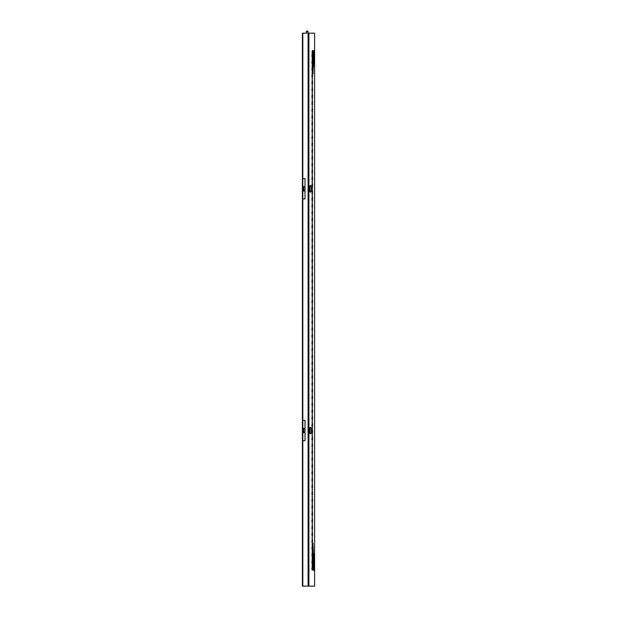 <?xml version="1.0" encoding="UTF-8"?>
<svg xmlns="http://www.w3.org/2000/svg" width="617" height="617" viewBox="0 0 617 617"><rect width="100%" height="100%" fill="white"/><g stroke="black" fill="none" stroke-linecap="round" stroke-linejoin="round"><path stroke-width="0.93" d="M305.014 440.7L305.014 420.362L305.014 440.7L302.399 440.7L302.399 586.15L302.399 35.786M302.399 34.043L302.399 178.621L305.014 178.621L305.014 198.959L305.014 178.621M313.837 54.018L314.238 54.018L314.176 51.473L314.601 51.419L314.601 33.171L302.399 33.171M305.014 198.959L302.399 198.959L302.399 420.362L305.014 420.362M302.399 586.15L314.601 586.15L314.601 570.401M312.387 446.708L312.526 444.171L312.387 446.708M312.256 445.011L312.657 445.011M312.256 446.708L312.657 446.708M312.187 450.132L312.333 447.587L312.187 450.132M312.071 448.436L312.48 448.436M312.071 450.132L312.48 450.132M312.187 456.973L312.333 454.436L312.187 456.973M312.071 455.284L312.48 455.284M312.071 456.973L312.48 456.973M312.187 463.822L312.333 461.277L312.187 463.822M312.071 462.125L312.48 462.125M312.071 463.822L312.48 463.822M312.187 470.663L312.333 468.118L312.187 470.663M312.071 468.966L312.48 468.966M312.071 470.663L312.48 470.663M312.187 477.504L312.333 474.967L312.187 477.504M312.071 475.815L312.48 475.815M312.071 477.504L312.48 477.504M312.187 484.353L312.333 481.808L312.187 484.353M312.071 482.656L312.48 482.656M312.071 484.353L312.48 484.353M312.187 491.194L312.333 488.656L312.187 491.194M312.071 489.505L312.48 489.505M312.071 491.194L312.48 491.194M312.187 498.042L312.333 495.497L312.187 498.042M312.071 496.346L312.48 496.346M312.071 498.042L312.48 498.042M312.387 391.957L312.526 389.412L312.387 391.957M312.256 390.26L312.657 390.26M312.256 391.957L312.657 391.957M312.387 385.108L312.526 382.571L312.387 385.108M312.256 383.419L312.657 383.419M312.256 385.108L312.657 385.108M312.387 378.267L312.526 375.722L312.387 378.267M312.256 376.571L312.657 376.571M312.256 378.267L312.657 378.267M312.387 371.426L312.526 368.881L312.387 371.426M312.256 369.73L312.657 369.73M312.256 371.426L312.657 371.426M312.387 364.578L312.526 362.04L312.387 364.578M312.256 362.881L312.657 362.881M312.256 364.578L312.657 364.578M312.387 357.737L312.526 355.191L312.387 357.737M312.256 356.04L312.657 356.04M312.256 357.737L312.657 357.737M312.387 350.888L312.526 348.35L312.387 350.888M312.256 349.199L312.657 349.199M312.256 350.888L312.657 350.888M312.387 344.047L312.526 341.502L312.387 344.047M312.256 342.35L312.657 342.35M312.256 344.047L312.657 344.047M312.387 337.198L312.526 334.661L312.387 337.198M312.256 335.509L312.657 335.509M312.256 337.198L312.657 337.198M312.387 330.357L312.526 327.82L312.387 330.357M312.256 328.66L312.657 328.66M312.256 330.357L312.657 330.357M312.387 323.516L312.526 320.971L312.387 323.516M312.256 321.819L312.657 321.819M312.256 323.516L312.657 323.516M312.387 316.668L312.526 314.13L312.387 316.668M312.256 314.978L312.657 314.978M312.256 316.668L312.657 316.668M312.387 309.827L312.526 307.281L312.387 309.827M312.256 308.13L312.657 308.13M312.256 309.827L312.657 309.827M312.387 302.978L312.526 300.44L312.387 302.978M312.256 301.289L312.657 301.289M312.256 302.978L312.657 302.978M312.387 296.137L312.526 293.592L312.387 296.137M312.256 294.44L312.657 294.44M312.256 296.137L312.657 296.137M312.387 289.296L312.526 286.751L312.387 289.296M312.256 287.599L312.657 287.599M312.256 289.296L312.657 289.296M312.387 282.447L312.526 279.91L312.387 282.447M312.256 280.75L312.657 280.75M312.256 282.447L312.657 282.447M312.387 275.606L312.526 273.061L312.387 275.606M312.256 273.909L312.657 273.909M312.256 275.606L312.657 275.606M312.387 268.757L312.526 266.22L312.387 268.757M312.256 267.068L312.657 267.068M312.256 268.757L312.657 268.757M312.387 261.917L312.526 259.371L312.387 261.917M312.256 260.22L312.657 260.22M312.256 261.917L312.657 261.917M312.387 255.068L312.526 252.53L312.387 255.068M312.256 253.379L312.657 253.379M312.256 255.068L312.657 255.068M312.387 248.227L312.526 245.689L312.387 248.227M312.256 246.53L312.657 246.53M312.256 248.227L312.657 248.227M312.387 241.386L312.526 238.841L312.387 241.386M312.256 239.689L312.657 239.689M312.256 241.386L312.657 241.386M312.387 234.537L312.526 232L312.387 234.537M312.256 232.848L312.657 232.848M312.256 234.537L312.657 234.537M312.387 227.696L312.526 225.151L312.387 227.696M312.256 225.999L312.657 225.999M312.256 227.696L312.657 227.696M312.387 220.847L312.526 218.31L312.387 220.847M312.256 219.158L312.657 219.158M312.256 220.847L312.657 220.847M312.387 214.006L312.526 211.461L312.387 214.006M312.256 212.31L312.657 212.31M312.256 214.006L312.657 214.006M312.387 207.165L312.526 204.62L312.387 207.165M312.256 205.469L312.657 205.469M312.256 207.165L312.657 207.165M312.387 200.317L312.526 197.779L312.387 200.317M312.256 198.62L312.657 198.62M312.256 200.317L312.657 200.317M312.387 193.476L312.526 190.931L312.387 193.476M312.256 191.779L312.657 191.779M312.256 193.476L312.657 193.476M312.387 186.627L312.526 184.09L312.387 186.627M312.256 184.938L312.657 184.938M312.256 186.627L312.657 186.627M312.387 179.786L312.526 177.241L312.387 179.786M312.256 178.089L312.657 178.089M312.256 179.786L312.657 179.786M312.387 172.945L312.526 170.4L312.387 172.945M312.256 171.248L312.657 171.248M312.256 172.945L312.657 172.945M312.387 166.096L312.526 163.559L312.387 166.096M312.256 164.4L312.657 164.4M312.256 166.096L312.657 166.096M312.387 159.255L312.526 156.71L312.387 159.255M312.256 157.559L312.657 157.559M312.256 159.255L312.657 159.255M312.387 152.407L312.526 149.869L312.387 152.407M312.256 150.718L312.657 150.718M312.256 152.407L312.657 152.407M312.387 145.566L312.526 143.021L312.387 145.566M312.256 143.869L312.657 143.869M312.256 145.566L312.657 145.566M312.387 138.717L312.526 136.18L312.387 138.717M312.256 137.028L312.657 137.028M312.256 138.717L312.657 138.717M312.387 131.876L312.526 129.339L312.387 131.876M312.256 130.179L312.657 130.179M312.256 131.876L312.657 131.876M312.387 125.035L312.526 122.49L312.387 125.035M312.256 123.338L312.657 123.338M312.256 125.035L312.657 125.035M312.387 118.186L312.526 115.649L312.387 118.186M312.256 116.497L312.657 116.497M312.256 118.186L312.657 118.186M312.387 111.345L312.526 108.8L312.387 111.345M312.256 109.649L312.657 109.649M312.256 111.345L312.657 111.345M312.387 104.497L312.526 101.959L312.387 104.497M312.256 102.808L312.657 102.808M312.256 104.497L312.657 104.497M312.387 97.656L312.526 95.111L312.387 97.656M312.256 95.959L312.657 95.959M312.256 97.656L312.657 97.656M312.387 90.815L312.526 88.27L312.387 90.815M312.256 89.118L312.657 89.118M312.256 90.815L312.657 90.815M312.387 83.966L312.526 81.429L312.387 83.966M312.256 82.269L312.657 82.269M312.256 83.966L312.657 83.966M312.387 77.125L312.526 74.58L312.387 77.125M312.256 75.428L312.657 75.428M312.256 77.125L312.657 77.125M312.572 73.701L312.703 71.163L312.572 73.701M312.433 72.004L312.834 72.004M312.433 73.701L312.834 73.701M312.387 453.549L312.526 451.012L312.387 453.549M312.256 451.86L312.657 451.86M312.256 453.549L312.657 453.549M312.387 460.398L312.526 457.853L312.387 460.398M312.256 458.701L312.657 458.701M312.256 460.398L312.657 460.398M312.387 467.239L312.526 464.701L312.387 467.239M312.256 465.55L312.657 465.55M312.256 467.239L312.657 467.239M312.387 474.087L312.526 471.542L312.387 474.087M312.256 472.391L312.657 472.391M312.256 474.087L312.657 474.087M312.387 480.928L312.526 478.391L312.387 480.928M312.256 479.232L312.657 479.232M312.256 480.928L312.657 480.928M312.387 487.777L312.526 485.232L312.387 487.777M312.256 486.08L312.657 486.08M312.256 487.777L312.657 487.777M312.387 494.618L312.526 492.073L312.387 494.618M312.256 492.921L312.657 492.921M312.256 494.618L312.657 494.618M312.387 501.459L312.526 498.922L312.387 501.459M312.256 499.77L312.657 499.77M312.256 501.459L312.657 501.459M312.387 508.308L312.526 505.763L312.387 508.308M312.256 506.611L312.657 506.611M312.256 508.308L312.657 508.308M312.387 515.149L312.526 512.611L312.387 515.149M312.256 513.46L312.657 513.46M312.256 515.149L312.657 515.149M312.927 73.701L313.043 71.163L312.927 73.701M312.757 72.004L313.166 72.004M312.757 73.701L313.166 73.701M313.089 70.276L313.205 67.739L313.089 70.276M312.912 68.587L313.313 68.587M312.912 70.276L313.313 70.276M313.243 66.86L313.351 64.315L313.243 66.86M313.05 65.163L313.459 65.163M313.05 66.86L313.459 66.86M313.529 66.86L313.621 64.315L313.529 66.86M313.313 65.163L313.714 65.163M313.313 66.86L313.714 66.86M313.66 63.435L313.745 60.89L313.66 63.435M313.428 61.739L313.837 61.739M313.428 63.435L313.837 63.435M313.775 60.011L313.86 57.474L313.775 60.011M313.536 58.322L313.945 58.322M313.536 60.011L313.945 60.011M313.891 56.587L313.968 54.049L313.891 56.587M313.637 54.898L314.045 54.898M313.637 56.587L314.045 56.587M314.092 56.587L314.161 54.049L314.092 56.587M313.428 54.898L314.223 54.898M313.428 56.587L314.223 56.587M313.837 50.625L314.238 50.625L314.238 54.018M314.176 51.473L314.238 50.625M313.891 51.473L314.292 51.473M313.891 53.17L314.292 53.17M314.331 53.17L314.377 50.625L314.331 53.17M313.968 50.625L314.377 50.625M313.729 53.17L314.068 54.018L314.485 50.625L314.485 54.018L314.446 51.473M314.014 53.17L314.423 53.17M313.968 54.018L314.377 54.018M314.076 50.625L314.485 50.625M314.107 51.473L314.554 50.625L314.554 54.018L314.531 51.473M314.107 53.17L314.516 53.17M314.076 54.018L314.485 54.018M314.146 50.625L314.554 50.625M314.169 53.17L314.577 53.17L314.593 50.625L314.593 54.018L314.601 51.473L314.192 51.473M314.146 54.018L314.554 54.018M314.192 53.17L314.601 53.17L314.601 566.483L314.238 563.938L314.238 567.332L314.176 564.786M313.806 54.049L314.207 54.049M313.806 57.435L314.207 57.435M313.39 563.059L313.49 560.521L313.39 563.059M313.181 561.362L313.59 561.362M313.181 563.059L313.59 563.059M313.66 563.059L313.745 560.521L313.66 563.059M313.428 561.362L313.837 561.362M313.428 563.059L313.837 563.059M313.891 563.059L313.968 560.521L313.891 563.059M313.637 561.362L314.045 561.362M313.637 563.059L314.045 563.059M312.387 521.997L312.526 519.452L312.387 521.997M312.256 520.301L312.657 520.301M312.256 521.997L312.657 521.997M313.089 563.059L313.205 560.521L313.089 563.059M312.912 561.362L313.313 561.362M312.912 563.059L313.313 563.059M312.75 563.059L312.881 560.521L312.75 563.059M312.595 561.362L313.004 561.362M312.595 563.059L313.004 563.059M312.387 563.059L312.526 560.521L312.387 563.059M312.256 561.362L312.657 561.362M312.256 563.059L312.657 563.059M311.986 563.059L312.133 560.521L311.986 563.059M311.878 561.362L312.287 561.362M311.878 563.059L312.287 563.059M311.986 200.317L312.133 197.779L311.986 200.317M311.878 198.62L312.287 198.62M311.878 200.317L312.287 200.317M311.986 193.476L312.133 190.931L311.986 193.476M311.878 191.779L312.287 191.779M311.878 193.476L312.287 193.476M311.986 186.627L312.133 184.09L311.986 186.627M311.878 184.938L312.287 184.938M311.878 186.627L312.287 186.627M311.986 179.786L312.133 177.241L311.986 179.786M311.878 178.089L312.287 178.089M311.878 179.786L312.287 179.786M311.986 172.945L312.133 170.4L311.986 172.945M311.878 171.248L312.287 171.248M311.878 172.945L312.287 172.945M311.986 166.096L312.133 163.559L311.986 166.096M311.878 164.4L312.287 164.4M311.878 166.096L312.287 166.096M311.986 159.255L312.133 156.71L311.986 159.255M311.878 157.559L312.287 157.559M311.878 159.255L312.287 159.255M311.986 152.407L312.133 149.869L311.986 152.407M311.878 150.718L312.287 150.718M311.878 152.407L312.287 152.407M311.986 145.566L312.133 143.021L311.986 145.566M311.878 143.869L312.287 143.869M311.878 145.566L312.287 145.566M311.986 138.717L312.133 136.18L311.986 138.717M311.878 137.028L312.287 137.028M311.878 138.717L312.287 138.717M311.986 131.876L312.133 129.339L311.986 131.876M311.878 130.179L312.287 130.179M311.878 131.876L312.287 131.876M311.986 125.035L312.133 122.49L311.986 125.035M311.878 123.338L312.287 123.338M311.878 125.035L312.287 125.035M311.986 118.186L312.133 115.649L311.986 118.186M311.878 116.497L312.287 116.497M311.878 118.186L312.287 118.186M311.986 111.345L312.133 108.8L311.986 111.345M311.878 109.649L312.287 109.649M311.878 111.345L312.287 111.345M311.986 104.497L312.133 101.959L311.986 104.497M311.878 102.808L312.287 102.808M311.878 104.497L312.287 104.497M311.986 97.656L312.133 95.111L311.986 97.656M311.878 95.959L312.287 95.959M311.878 97.656L312.287 97.656M311.986 90.815L312.133 88.27L311.986 90.815M311.878 89.118L312.287 89.118M311.878 90.815L312.287 90.815M311.986 83.966L312.133 81.429L311.986 83.966M311.878 82.269L312.287 82.269M311.878 83.966L312.287 83.966M311.986 77.125L312.133 74.58L311.986 77.125M311.878 75.428L312.287 75.428M311.878 77.125L312.287 77.125M311.986 70.276L312.133 67.739L311.986 70.276M311.878 68.587L312.287 68.587M311.878 70.276L312.287 70.276M312.187 66.86L312.333 64.315L312.187 66.86M312.071 65.163L312.48 65.163M312.071 66.86L312.48 66.86M312.572 66.86L312.703 64.315L312.572 66.86M312.433 65.163L312.834 65.163M312.433 66.86L312.834 66.86M312.75 63.435L312.881 60.89L312.75 63.435M312.595 61.739L313.004 61.739M312.595 63.435L313.004 63.435M312.927 60.011L313.043 57.474L312.927 60.011M312.757 58.322L313.166 58.322M312.757 60.011L313.166 60.011M313.529 53.17L313.621 50.625L313.529 53.17M313.313 51.473L313.714 51.473M313.313 53.17L313.714 53.17M313.39 56.587L313.49 54.049L313.39 56.587M313.181 54.898L313.59 54.898M313.181 56.587L313.59 56.587M313.243 60.011L313.351 57.474L313.243 60.011M313.05 58.322L313.459 58.322M313.05 60.011L313.459 60.011M312.187 347.471L312.333 344.926L312.187 347.471M312.071 345.775L312.48 345.775M312.071 347.471L312.48 347.471M312.187 354.312L312.333 351.767L312.187 354.312M312.071 352.615L312.48 352.615M312.071 354.312L312.48 354.312M312.187 361.153L312.333 358.616L312.187 361.153M312.071 359.464L312.48 359.464M312.071 361.153L312.48 361.153M312.187 368.002L312.333 365.457L312.187 368.002M312.071 366.305L312.48 366.305M312.071 368.002L312.48 368.002M312.187 374.843L312.333 372.306L312.187 374.843M312.071 373.154L312.48 373.154M312.071 374.843L312.48 374.843M312.187 381.692L312.333 379.147L312.187 381.692M312.071 379.995L312.48 379.995M312.071 381.692L312.48 381.692M312.187 388.533L312.333 385.995L312.187 388.533M312.071 386.836L312.48 386.836M312.071 388.533L312.48 388.533M312.387 398.798L312.526 396.261L312.387 398.798M312.256 397.101L312.657 397.101M312.256 398.798L312.657 398.798M312.387 433.018L312.526 430.481L312.387 433.018M312.256 431.329L312.657 431.329M312.256 433.018L312.657 433.018M312.387 439.867L312.526 437.322L312.387 439.867M312.256 438.17L312.657 438.17M312.256 439.867L312.657 439.867M312.187 443.284L312.333 440.746L312.187 443.284M312.071 441.595L312.48 441.595M312.071 443.284L312.48 443.284M311.986 446.708L312.133 444.171L311.986 446.708M311.878 445.011L312.287 445.011M311.878 446.708L312.287 446.708M311.986 453.549L312.133 451.012L311.986 453.549M311.878 451.86L312.287 451.86M311.878 453.549L312.287 453.549M311.986 460.398L312.133 457.853L311.986 460.398M311.878 458.701L312.287 458.701M311.878 460.398L312.287 460.398M311.986 467.239L312.133 464.701L311.986 467.239M311.878 465.55L312.287 465.55M311.878 467.239L312.287 467.239M311.986 474.087L312.133 471.542L311.986 474.087M311.878 472.391L312.287 472.391M311.878 474.087L312.287 474.087M311.986 480.928L312.133 478.391L311.986 480.928M311.878 479.232L312.287 479.232M311.878 480.928L312.287 480.928M311.986 487.777L312.133 485.232L311.986 487.777M311.878 486.08L312.287 486.08M311.878 487.777L312.287 487.777M311.986 494.618L312.133 492.073L311.986 494.618M311.878 492.921L312.287 492.921M311.878 494.618L312.287 494.618M311.986 501.459L312.133 498.922L311.986 501.459M311.878 499.77L312.287 499.77M311.878 501.459L312.287 501.459M311.986 556.218L312.133 553.673L311.986 556.218M311.878 554.521L312.287 554.521M311.878 556.218L312.287 556.218M312.387 556.218L312.526 553.673L312.387 556.218M312.256 554.521L312.657 554.521M312.256 556.218L312.657 556.218M312.75 556.218L312.881 553.673L312.75 556.218M312.595 554.521L313.004 554.521M312.595 556.218L313.004 556.218M313.089 556.218L313.205 553.673L313.089 556.218M312.912 554.521L313.313 554.521M312.912 556.218L313.313 556.218M313.39 556.218L313.49 553.673L313.39 556.218M313.181 554.521L313.59 554.521M313.181 556.218L313.59 556.218M313.66 556.218L313.745 553.673L313.66 556.218M313.428 554.521L313.837 554.521M313.428 556.218L313.837 556.218M311.986 515.149L312.133 512.611L311.986 515.149M311.878 513.46L312.287 513.46M311.878 515.149L312.287 515.149M311.986 508.308L312.133 505.763L311.986 508.308M311.878 506.611L312.287 506.611M311.878 508.308L312.287 508.308M312.187 121.611L312.333 119.066L312.187 121.611M312.071 119.914L312.48 119.914M312.071 121.611L312.48 121.611M312.187 114.77L312.333 112.225L312.187 114.77M312.071 113.073L312.48 113.073M312.071 114.77L312.48 114.77M312.187 107.921L312.333 105.384L312.187 107.921M312.071 106.224L312.48 106.224M312.071 107.921L312.48 107.921M312.187 101.08L312.333 98.535L312.187 101.08M312.071 99.383L312.48 99.383M312.071 101.08L312.48 101.08M312.187 94.231L312.333 91.694L312.187 94.231M312.071 92.542L312.48 92.542M312.071 94.231L312.48 94.231M312.187 87.39L312.333 84.845L312.187 87.39M312.071 85.694L312.48 85.694M312.071 87.39L312.48 87.39M312.187 80.542L312.333 78.004L312.187 80.542M312.071 78.853L312.48 78.853M312.071 80.542L312.48 80.542M312.187 73.701L312.333 71.163L312.187 73.701M312.071 72.004L312.48 72.004M312.071 73.701L312.48 73.701M312.387 70.276L312.526 67.739L312.387 70.276M312.256 68.587L312.657 68.587M312.256 70.276L312.657 70.276M312.75 70.276L312.881 67.739L312.75 70.276M312.595 68.587L313.004 68.587M312.595 70.276L313.004 70.276M312.927 66.86L313.043 64.315L312.927 66.86M312.757 65.163L313.166 65.163M312.757 66.86L313.166 66.86M313.089 63.435L313.205 60.89L313.089 63.435M312.912 61.739L313.313 61.739M312.912 63.435L313.313 63.435M313.39 63.435L313.49 60.89L313.39 63.435M313.181 61.739L313.59 61.739M313.181 63.435L313.59 63.435M313.529 60.011L313.621 57.474L313.529 60.011M313.313 58.322L313.714 58.322M313.313 60.011L313.714 60.011M313.66 56.587L313.745 54.049L313.66 56.587M313.775 53.17L313.86 50.625L313.775 53.17M313.536 51.473L313.945 51.473M313.536 53.17L313.945 53.17M312.572 559.634L312.703 557.097L312.572 559.634M312.433 557.945L312.834 557.945M312.433 559.634L312.834 559.634M312.927 559.634L313.043 557.097L312.927 559.634M312.757 557.945L313.166 557.945M312.757 559.634L313.166 559.634M313.243 559.634L313.351 557.097L313.243 559.634M313.05 557.945L313.459 557.945M313.05 559.634L313.459 559.634M313.529 559.634L313.621 557.097L313.529 559.634M313.313 557.945L313.714 557.945M313.313 559.634L313.714 559.634M313.775 559.634L313.86 557.097L313.775 559.634M313.536 557.945L313.945 557.945M313.536 559.634L313.945 559.634M312.187 518.573L312.333 516.028L312.187 518.573M312.071 516.876L312.48 516.876M312.071 518.573L312.48 518.573M312.187 511.724L312.333 509.187L312.187 511.724M312.071 510.035L312.48 510.035M312.071 511.724L312.48 511.724M312.187 504.883L312.333 502.346L312.187 504.883M312.071 503.187L312.48 503.187M312.071 504.883L312.48 504.883M313.999 51.473L314.138 53.17M313.729 51.473L314.138 51.473M312.187 559.634L312.333 557.097L312.187 559.634M312.071 557.945L312.48 557.945M312.071 559.634L312.48 559.634M312.187 128.452L312.333 125.914L312.187 128.452M312.071 126.763L312.48 126.763M312.071 128.452L312.48 128.452M312.187 135.3L312.333 132.755L312.187 135.3M312.071 133.604L312.48 133.604M312.071 135.3L312.48 135.3M312.187 142.141L312.333 139.604L312.187 142.141M312.071 140.445L312.48 140.445M312.071 142.141L312.48 142.141M312.187 148.99L312.333 146.445L312.187 148.99M312.071 147.293L312.48 147.293M312.071 148.99L312.48 148.99M312.187 155.831L312.333 153.286L312.187 155.831M312.071 154.134L312.48 154.134M312.071 155.831L312.48 155.831M312.187 162.672L312.333 160.135L312.187 162.672M312.071 160.983L312.48 160.983M312.071 162.672L312.48 162.672M312.187 169.521L312.333 166.976L312.187 169.521M312.071 167.824L312.48 167.824M312.071 169.521L312.48 169.521M312.187 176.362L312.333 173.824L312.187 176.362M312.071 174.673L312.48 174.673M312.071 176.362L312.48 176.362M312.187 183.21L312.333 180.665L312.187 183.21M312.071 181.514L312.48 181.514M312.071 183.21L312.48 183.21M312.187 190.051L312.333 187.514L312.187 190.051M312.071 188.355L312.48 188.355M312.071 190.051L312.48 190.051M312.187 196.892L312.333 194.355L312.187 196.892M312.071 195.203L312.48 195.203M312.071 196.892L312.48 196.892M312.187 203.741L312.333 201.196L312.187 203.741M312.071 202.044L312.48 202.044M312.071 203.741L312.48 203.741M312.187 210.582L312.333 208.045L312.187 210.582M312.071 208.893L312.48 208.893M312.071 210.582L312.48 210.582M312.187 217.431L312.333 214.886L312.187 217.431M312.071 215.734L312.48 215.734M312.071 217.431L312.48 217.431M312.187 224.272L312.333 221.734L312.187 224.272M312.071 222.575L312.48 222.575M312.071 224.272L312.48 224.272M312.187 231.12L312.333 228.575L312.187 231.12M312.071 229.424L312.48 229.424M312.071 231.12L312.48 231.12M312.187 237.961L312.333 235.416L312.187 237.961M312.071 236.265L312.48 236.265M312.071 237.961L312.48 237.961M312.187 244.802L312.333 242.265L312.187 244.802M312.071 243.113L312.48 243.113M312.071 244.802L312.48 244.802M312.187 251.651L312.333 249.106L312.187 251.651M312.071 249.954L312.48 249.954M312.071 251.651L312.48 251.651M312.187 258.492L312.333 255.955L312.187 258.492M312.071 256.803L312.48 256.803M312.071 258.492L312.48 258.492M312.187 265.341L312.333 262.796L312.187 265.341M312.071 263.644L312.48 263.644M312.071 265.341L312.48 265.341M312.187 272.182L312.333 269.637L312.187 272.182M312.071 270.485L312.48 270.485M312.071 272.182L312.48 272.182M312.187 279.023L312.333 276.485L312.187 279.023M312.071 277.334L312.48 277.334M312.071 279.023L312.48 279.023M312.187 285.872L312.333 283.326L312.187 285.872M312.071 284.175L312.48 284.175M312.071 285.872L312.48 285.872M312.187 292.713L312.333 290.175L312.187 292.713M312.071 291.023L312.48 291.023M312.071 292.713L312.48 292.713M312.187 299.561L312.333 297.016L312.187 299.561M312.071 297.864L312.48 297.864M312.071 299.561L312.48 299.561M312.187 306.402L312.333 303.865L312.187 306.402M312.071 304.705L312.48 304.705M312.071 306.402L312.48 306.402M312.187 313.243L312.333 310.706L312.187 313.243M312.071 311.554L312.48 311.554M312.071 313.243L312.48 313.243M312.187 320.092L312.333 317.547L312.187 320.092M312.071 318.395L312.48 318.395M312.071 320.092L312.48 320.092M312.187 326.933L312.333 324.395L312.187 326.933M312.071 325.244L312.48 325.244M312.071 326.933L312.48 326.933M312.187 333.782L312.333 331.236L312.187 333.782M312.071 332.085L312.48 332.085M312.071 333.782L312.48 333.782M312.187 340.623L312.333 338.085L312.187 340.623M312.071 338.926L312.48 338.926M312.071 340.623L312.48 340.623M313.428 569.907L314.601 569.907L314.601 567.362L314.601 570.748L314.577 567.362L314.601 570.748L314.601 569.907L314.192 570.748M314.192 567.362L314.593 568.211L314.192 568.211L314.161 570.748L314.577 570.748M314.161 570.748L314.161 567.362L314.577 567.362M314.184 568.211L314.593 568.211M314.184 569.907L314.593 569.907M314.493 569.907L314.523 567.362L314.523 570.748L314.439 567.362L314.469 569.907L313.968 570.748L313.891 569.907L313.968 567.362L314.469 568.211M314.115 567.362L314.523 567.362M314.146 568.211L314.547 568.211M314.146 569.907L314.547 569.907M314.115 570.748L314.523 570.748M314.03 567.362L314.439 567.362M314.03 570.748L314.439 570.748M314.261 569.907L314.315 567.362L314.261 569.907M313.906 567.362L314.315 567.362M313.953 568.211L314.362 568.211M313.953 569.907L314.362 569.907M313.906 570.748L314.315 570.748M313.428 568.211L314.223 568.211L314.161 567.362M313.637 568.211L314.045 568.211L314.045 569.907L313.637 569.907M313.66 569.907L313.745 567.362L313.66 569.907M313.39 569.907L313.49 567.362L313.39 569.907M313.181 568.211L313.59 568.211M313.181 569.907L313.59 569.907M313.089 569.907L313.205 567.362L313.089 569.907M312.912 568.211L313.313 568.211M312.912 569.907L313.313 569.907M312.75 569.907L312.881 567.362L312.75 569.907M312.595 568.211L313.004 568.211M312.595 569.907L313.004 569.907M312.387 569.907L312.526 567.362L312.387 569.907M312.256 568.211L312.657 568.211M312.256 569.907L312.657 569.907M311.986 569.907L312.133 567.362L311.986 569.907M311.878 568.211L312.287 568.211M311.878 569.907L312.287 569.907M312.187 566.483L312.333 563.938L312.187 566.483M312.071 564.786L312.48 564.786M312.071 566.483L312.48 566.483M312.572 566.483L312.703 563.938L312.572 566.483M312.433 564.786L312.834 564.786M312.433 566.483L312.834 566.483M312.927 566.483L313.043 563.938L312.927 566.483M312.757 564.786L313.166 564.786M312.757 566.483L313.166 566.483M313.243 566.483L313.351 563.938L313.243 566.483M313.05 564.786L313.459 564.786M313.05 566.483L313.459 566.483M313.529 566.483L313.621 563.938L313.529 566.483M313.313 564.786L313.714 564.786M313.313 566.483L313.714 566.483M313.775 566.483L313.86 563.938L313.775 566.483M313.536 564.786L313.945 564.786M313.536 566.483L313.945 566.483M313.999 566.483L314.068 563.938L314.068 567.332L313.999 566.483L314.423 566.483M313.729 564.786L314.138 564.786M313.729 566.483L314.138 566.483M313.837 563.938L314.238 563.938M313.891 564.786L314.292 564.786M313.891 566.483L314.292 566.483M313.837 567.332L314.238 567.332M313.968 563.938L314.377 563.938M314.014 564.786L314.423 564.786M313.968 567.332L314.377 567.332M314.076 563.938L314.485 563.938M314.107 564.786L314.516 564.786M314.107 566.483L314.516 566.483M314.076 567.332L314.485 567.332M314.146 563.938L314.554 563.938M314.169 566.483L314.593 567.332L314.601 564.786L314.192 564.786M314.146 567.332L314.554 567.332M314.192 566.483L314.601 566.483L314.601 567.717M311.986 419.329L312.133 416.791L311.986 419.329M311.878 417.64L312.287 417.64M311.878 419.329L312.287 419.329M311.986 521.997L312.133 519.452L311.986 521.997M311.878 520.301L312.287 520.301M311.878 521.997L312.287 521.997M312.927 545.952L313.043 543.407L312.927 545.952M312.757 544.256L313.166 544.256M312.757 545.952L313.166 545.952M312.572 545.952L312.703 543.407L312.572 545.952M312.433 544.256L312.834 544.256M312.433 545.952L312.834 545.952M312.187 53.17L312.333 50.625L312.187 53.17M312.071 51.473L312.48 51.473M312.071 53.17L312.48 53.17M312.187 545.952L312.333 543.407L312.187 545.952M312.071 544.256L312.48 544.256M312.071 545.952L312.48 545.952M312.927 53.17L313.043 50.625L312.927 53.17M312.757 51.473L313.166 51.473M312.757 53.17L313.166 53.17M312.572 53.17L312.703 50.625L312.572 53.17M312.433 51.473L312.834 51.473M312.433 53.17L312.834 53.17M312.387 56.587L312.526 54.049L312.387 56.587M312.256 54.898L312.657 54.898M312.256 56.587L312.657 56.587M312.187 60.011L312.333 57.474L312.187 60.011M312.071 58.322L312.48 58.322M312.071 60.011L312.48 60.011M311.986 398.798L312.133 396.261L311.986 398.798M311.878 397.101L312.287 397.101M311.878 398.798L312.287 398.798M312.387 412.488L312.526 409.943L312.387 412.488M312.256 410.791L312.657 410.791M312.256 412.488L312.657 412.488M312.187 415.912L312.333 413.367L312.187 415.912M312.071 414.215L312.48 414.215M312.071 415.912L312.48 415.912M311.986 528.838L312.133 526.301L311.986 528.838M311.878 527.142L312.287 527.142M311.878 528.838L312.287 528.838M312.187 539.104L312.333 536.566L312.187 539.104M312.071 537.407L312.48 537.407M312.071 539.104L312.48 539.104M312.187 532.263L312.333 529.718L312.187 532.263M312.071 530.566L312.48 530.566M312.071 532.263L312.48 532.263M311.986 405.647L312.133 403.102L311.986 405.647M311.878 403.95L312.287 403.95M311.878 405.647L312.287 405.647M311.986 535.679L312.133 533.142L311.986 535.679M311.878 533.99L312.287 533.99M311.878 535.679L312.287 535.679M311.986 56.587L312.133 54.049L311.986 56.587M311.878 54.898L312.287 54.898M311.878 56.587L312.287 56.587M312.187 409.063L312.333 406.526L312.187 409.063M312.071 407.374L312.48 407.374M312.071 409.063L312.48 409.063M311.986 412.488L312.133 409.943L311.986 412.488M311.878 410.791L312.287 410.791M311.878 412.488L312.287 412.488M312.387 535.679L312.526 533.142L312.387 535.679M312.256 533.99L312.657 533.99M312.256 535.679L312.657 535.679M312.387 542.528L312.526 539.983L312.387 542.528M312.256 540.831L312.657 540.831M312.256 542.528L312.657 542.528M311.986 542.528L312.133 539.983L311.986 542.528M311.878 540.831L312.287 540.831M311.878 542.528L312.287 542.528M311.986 207.165L312.133 204.62L311.986 207.165M311.878 205.469L312.287 205.469M311.878 207.165L312.287 207.165M311.986 214.006L312.133 211.461L311.986 214.006M311.878 212.31L312.287 212.31M311.878 214.006L312.287 214.006M311.986 220.847L312.133 218.31L311.986 220.847M311.878 219.158L312.287 219.158M311.878 220.847L312.287 220.847M311.986 227.696L312.133 225.151L311.986 227.696M311.878 225.999L312.287 225.999M311.878 227.696L312.287 227.696M311.986 234.537L312.133 232L311.986 234.537M311.878 232.848L312.287 232.848M311.878 234.537L312.287 234.537M311.986 241.386L312.133 238.841L311.986 241.386M311.878 239.689L312.287 239.689M311.878 241.386L312.287 241.386M311.986 248.227L312.133 245.689L311.986 248.227M311.878 246.53L312.287 246.53M311.878 248.227L312.287 248.227M311.986 255.068L312.133 252.53L311.986 255.068M311.878 253.379L312.287 253.379M311.878 255.068L312.287 255.068M311.986 261.917L312.133 259.371L311.986 261.917M311.878 260.22L312.287 260.22M311.878 261.917L312.287 261.917M311.986 268.757L312.133 266.22L311.986 268.757M311.878 267.068L312.287 267.068M311.878 268.757L312.287 268.757M311.986 275.606L312.133 273.061L311.986 275.606M311.878 273.909L312.287 273.909M311.878 275.606L312.287 275.606M311.986 282.447L312.133 279.91L311.986 282.447M311.878 280.75L312.287 280.75M311.878 282.447L312.287 282.447M311.986 289.296L312.133 286.751L311.986 289.296M311.878 287.599L312.287 287.599M311.878 289.296L312.287 289.296M311.986 296.137L312.133 293.592L311.986 296.137M311.878 294.44L312.287 294.44M311.878 296.137L312.287 296.137M311.986 302.978L312.133 300.44L311.986 302.978M311.878 301.289L312.287 301.289M311.878 302.978L312.287 302.978M311.986 309.827L312.133 307.281L311.986 309.827M311.878 308.13L312.287 308.13M311.878 309.827L312.287 309.827M311.986 316.668L312.133 314.13L311.986 316.668M311.878 314.978L312.287 314.978M311.878 316.668L312.287 316.668M311.986 323.516L312.133 320.971L311.986 323.516M311.878 321.819L312.287 321.819M311.878 323.516L312.287 323.516M311.986 330.357L312.133 327.82L311.986 330.357M311.878 328.66L312.287 328.66M311.878 330.357L312.287 330.357M311.986 337.198L312.133 334.661L311.986 337.198M311.878 335.509L312.287 335.509M311.878 337.198L312.287 337.198M311.986 344.047L312.133 341.502L311.986 344.047M311.878 342.35L312.287 342.35M311.878 344.047L312.287 344.047M311.986 350.888L312.133 348.35L311.986 350.888M311.878 349.199L312.287 349.199M311.878 350.888L312.287 350.888M311.986 357.737L312.133 355.191L311.986 357.737M311.878 356.04L312.287 356.04M311.878 357.737L312.287 357.737M311.986 364.578L312.133 362.04L311.986 364.578M311.878 362.881L312.287 362.881M311.878 364.578L312.287 364.578M311.986 371.426L312.133 368.881L311.986 371.426M311.878 369.73L312.287 369.73M311.878 371.426L312.287 371.426M311.986 378.267L312.133 375.722L311.986 378.267M311.878 376.571L312.287 376.571M311.878 378.267L312.287 378.267M311.986 385.108L312.133 382.571L311.986 385.108M311.878 383.419L312.287 383.419M311.878 385.108L312.287 385.108M312.187 395.374L312.333 392.836L312.187 395.374M312.071 393.685L312.48 393.685M312.071 395.374L312.48 395.374M312.387 426.177L312.526 423.632L312.387 426.177M312.256 424.481L312.657 424.481M312.256 426.177L312.657 426.177M312.387 405.647L312.526 403.102L312.387 405.647M312.256 403.95L312.657 403.95M312.256 405.647L312.657 405.647M312.387 63.435L312.526 60.89L312.387 63.435M312.256 61.739L312.657 61.739M312.256 63.435L312.657 63.435M311.986 63.435L312.133 60.89L311.986 63.435M311.878 61.739L312.287 61.739M311.878 63.435L312.287 63.435M311.986 391.957L312.133 389.412L311.986 391.957M311.878 390.26L312.287 390.26M311.878 391.957L312.287 391.957M312.187 402.222L312.333 399.677L312.187 402.222M312.071 400.526L312.48 400.526M312.071 402.222L312.48 402.222M311.986 426.177L312.133 423.632L311.986 426.177M311.878 424.481L312.287 424.481M311.878 426.177L312.287 426.177M312.187 422.753L312.333 420.216L312.187 422.753M312.071 421.056L312.48 421.056M312.071 422.753L312.48 422.753M312.387 419.329L312.526 416.791L312.387 419.329M312.256 417.64L312.657 417.64M312.256 419.329L312.657 419.329M311.986 549.369L312.133 546.832L311.986 549.369M311.878 547.68L312.287 547.68M311.878 549.369L312.287 549.369M312.387 549.369L312.526 546.832L312.387 549.369M312.256 547.68L312.657 547.68M312.256 549.369L312.657 549.369M312.75 549.369L312.881 546.832L312.75 549.369M312.595 547.68L313.004 547.68M312.595 549.369L313.004 549.369M313.089 549.369L313.205 546.832L313.089 549.369M312.912 547.68L313.313 547.68M312.912 549.369L313.313 549.369M312.187 525.414L312.333 522.877L312.187 525.414M312.071 523.725L312.48 523.725M312.071 525.414L312.48 525.414M311.986 433.018L312.133 430.481L311.986 433.018M311.878 431.329L312.287 431.329M311.878 433.018L312.287 433.018M312.572 60.011L312.703 57.474L312.572 60.011M312.433 58.322L312.834 58.322M312.433 60.011L312.834 60.011M312.75 56.587L312.881 54.049L312.75 56.587M312.595 54.898L313.004 54.898M312.595 56.587L313.004 56.587M313.089 56.587L313.205 54.049L313.089 56.587M312.912 54.898L313.313 54.898M312.912 56.587L313.313 56.587M313.243 53.17L313.351 50.625L313.243 53.17M313.05 51.473L313.459 51.473M313.05 53.17L313.459 53.17M312.187 552.793L312.333 550.248L312.187 552.793M312.071 551.097L312.48 551.097M312.071 552.793L312.48 552.793M312.572 552.793L312.703 550.248L312.572 552.793M312.433 551.097L312.834 551.097M312.433 552.793L312.834 552.793M312.927 552.793L313.043 550.248L312.927 552.793M312.757 551.097L313.166 551.097M312.757 552.793L313.166 552.793M313.243 552.793L313.351 550.248L313.243 552.793M313.05 551.097L313.459 551.097M313.05 552.793L313.459 552.793M312.387 528.838L312.526 526.301L312.387 528.838M312.256 527.142L312.657 527.142M312.256 528.838L312.657 528.838M311.986 439.867L312.133 437.322L311.986 439.867M311.878 438.17L312.287 438.17M311.878 439.867L312.287 439.867M312.187 436.443L312.333 433.898L312.187 436.443M312.071 434.746L312.48 434.746M312.071 436.443L312.48 436.443M312.187 429.602L312.333 427.057L312.187 429.602M312.071 427.905L312.48 427.905M312.071 429.602L312.48 429.602M308.076 33.171L308.076 31.428L306.333 31.428L306.333 33.171M308.03 31.428L306.387 31.428L307.312 30.85M311.577 429.864A3.054 3.031 -90 0 0 311.577 431.198L311.492 429.864A3.054 3.031 90 0 0 311.462 430.049M311.492 431.985L311.492 429.864M311.546 432.648L311.477 432.71C311.87 434.013 311.87 427.064 311.477 428.352L311.446 432.71L311.546 428.414M310.582 433.797A3.27 0.447 -90 0 1 310.135 430.535A3.27 0.447 -90 0 1 310.582 427.265L310.15 427.265A3.27 0.447 -90 0 0 309.703 430.535A3.27 0.447 -90 0 0 310.15 433.797L310.582 433.797A3.27 0.447 -90 0 0 310.629 433.79A3.27 0.447 -90 0 0 310.667 433.743M311.786 431.599L311.786 429.463M311.577 431.985L311.577 431.198M305.014 428.352L303.294 428.352L303.294 432.71L305.014 432.71M303.873 428.352L303.873 432.71M311.577 188.131A3.054 3.031 -90 0 0 311.577 189.458L311.492 188.131A3.054 3.031 90 0 0 311.462 188.308M311.492 190.244L311.492 188.131M311.546 190.915L311.477 190.969C311.87 192.28 311.87 185.324 311.477 186.612L311.446 190.969L311.539 186.673M310.582 192.064A3.27 0.447 -90 0 1 310.135 188.794A3.27 0.447 -90 0 1 310.582 185.524L310.15 185.524A3.27 0.447 -90 0 0 309.703 188.794A3.27 0.447 -90 0 0 310.15 192.064L310.582 192.064A3.27 0.447 -90 0 0 310.629 192.049A3.27 0.447 -90 0 0 310.667 192.003M311.786 189.859L311.786 187.73M311.577 190.244L311.577 189.458M305.014 186.612L303.294 186.612L303.294 190.969L305.014 190.969M303.873 186.612L303.873 190.969M302.816 33.171L302.816 586.15M308.901 586.15L308.901 33.171M308.099 586.15L308.099 33.171M311.539 428.406L311.539 432.656L311.539 428.406M311.485 427.859L310.629 427.28M311.485 433.203L310.629 433.79M311.485 186.118L310.629 185.54M311.485 191.471L310.629 192.049"/></g></svg>
